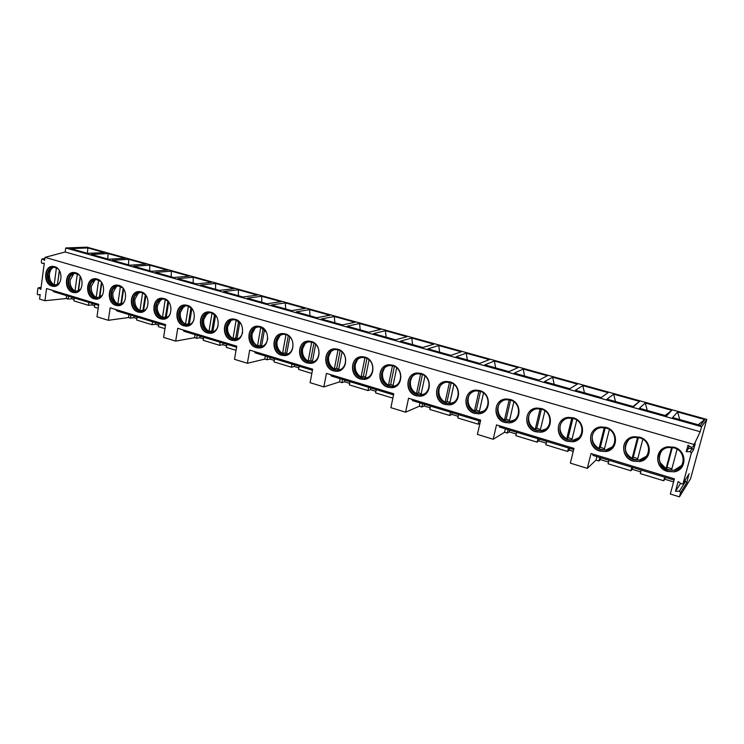 <?xml version="1.0" encoding="UTF-8"?>
<svg xmlns="http://www.w3.org/2000/svg" width="744" height="744" viewBox="0 0 744 744"><rect width="100%" height="100%" fill="white"/><g stroke="black" fill="none" stroke-linecap="round" stroke-linejoin="round"><path stroke-width="1.12" d="M706.8 419.411L86.927 247.157L65.714 247.966L65.174 251.993L45.031 257.359L44.631 260.372L42.306 258.782L41.673 259.442L41.301 262.316L41.962 263.348L44.277 263.106L40.836 289.444L38.521 287.714L37.916 288.356L37.209 293.796L37.888 294.829L40.176 294.512L39.581 299.06L44.947 300.716L46.556 288.542L98.757 304.361L96.98 316.805L108.345 320.311L110.168 307.811L165.605 324.617L163.606 337.395L175.686 341.124L177.732 328.29L236.759 346.183L234.5 359.306L247.371 363.286L249.686 350.099L312.657 369.182L310.099 382.676L323.845 386.927L326.458 373.367L393.762 393.762L390.888 407.656L405.601 412.195L408.54 398.235L480.661 420.1L477.425 434.403L493.207 439.276L496.508 424.898L573.987 448.381L570.341 463.121L587.304 468.367L591.034 453.542L674.427 478.82L670.316 494.025L679.439 496.843L690.534 478.838L706.8 419.411L701.573 426.684L700.197 431.734L693.064 446.791L691.343 447.358L687.995 445.219L686.247 451.673L690.181 451.654L692.394 448.446L693.557 449.832L695.249 443.638L693.064 446.791M45.031 257.359L693.715 444.41M693.557 449.832L691.362 453.068L690.181 451.654M691.362 453.068L683.122 483.321L682.341 484.037L681.383 483.833L678.137 481.554L675.506 491.282L679.384 491.18L685.615 481.275L686.786 482.633L680.593 492.584L679.384 491.18M680.593 492.584L679.439 496.843M633.311 461.159C620.245 457.858 620.636 437.965 633.851 436.719L639.57 437.147C652.544 440.281 652.497 459.978 639.57 461.559L633.311 461.159M599.98 451.124C587.072 447.869 587.639 427.921 600.715 426.917L605.988 427.354C618.803 430.441 618.571 450.232 605.756 451.543L599.98 451.124M567.467 441.332C554.736 438.132 555.442 418.147 568.36 417.365L573.243 417.812C585.891 420.853 585.491 440.699 572.815 441.769L567.467 441.332M535.736 431.78C523.199 428.637 524.018 408.642 536.759 408.056L541.288 408.502C553.769 411.497 553.229 431.371 540.702 432.218L535.736 431.78M504.776 422.453C492.426 419.365 493.337 399.379 505.901 398.97L510.114 399.407C522.409 402.355 521.758 422.239 509.389 422.899L504.776 422.453M474.551 413.357C462.396 410.316 463.373 390.358 475.751 390.107L479.675 390.544C491.793 393.437 491.04 413.311 478.848 413.794L474.551 413.357M445.033 404.466C433.064 401.481 434.115 381.56 446.288 381.449L449.953 381.877C461.885 384.732 461.057 404.578 449.051 404.903L445.033 404.466M416.194 395.78C404.429 392.851 405.517 372.986 417.496 373.004L420.927 373.414C432.664 376.222 431.78 396.031 419.951 396.217L416.194 395.78M388.015 387.298C376.445 384.425 377.571 364.616 389.354 364.746L392.572 365.155C404.113 367.908 403.174 387.661 391.549 387.717L388.015 387.298M360.477 379.012C349.103 376.185 350.257 356.45 361.835 356.683L364.858 357.074C376.213 359.78 375.236 379.477 363.797 379.421L360.477 379.012M333.563 370.903C322.385 368.131 323.547 348.471 334.921 348.797L337.767 349.178C348.936 351.828 347.932 371.461 336.679 371.303L333.563 370.903M307.235 362.979C296.252 360.254 297.423 340.678 308.593 341.087L311.271 341.459C322.254 344.063 321.231 363.611 310.174 363.37L307.235 362.979M281.492 355.223C270.695 352.554 271.867 333.07 282.841 333.554L285.371 333.907C296.168 336.465 295.126 355.939 284.264 355.604L281.492 355.223M256.299 347.634C245.687 345.021 246.859 325.63 257.638 326.179L260.028 326.523C270.639 329.034 269.598 348.415 258.921 348.006L256.299 347.634M231.654 340.213C221.228 337.646 222.382 318.358 232.974 318.962L235.234 319.297C245.659 321.761 244.618 341.05 234.128 340.575L231.654 340.213M207.52 332.949C197.281 330.429 198.425 311.243 208.822 311.903L210.961 312.22C221.219 314.638 220.178 333.833 209.873 333.293L207.52 332.949M183.898 325.835C173.836 323.37 174.961 304.277 185.172 304.984L187.209 305.3C197.281 307.672 196.258 326.765 186.13 326.17L183.898 325.835M160.769 318.869C150.883 316.451 151.99 297.47 162.015 298.214L163.95 298.521C173.845 300.846 172.84 319.836 162.89 319.195L160.769 318.869M138.114 312.052C128.396 309.671 129.484 290.802 139.333 291.592L141.165 291.881C150.893 294.159 149.897 313.047 140.132 312.368L138.114 312.052M115.925 305.366C106.373 303.041 107.434 284.273 117.106 285.092L118.854 285.371C128.414 287.612 127.438 306.398 117.84 305.672L115.925 305.366M94.172 298.818C84.797 296.531 85.82 277.884 95.325 278.73L96.98 279C106.383 281.195 105.434 299.879 96.004 299.116L94.172 298.818M72.865 292.401C63.64 290.16 64.644 271.616 73.972 272.499L75.562 272.76C84.797 274.917 83.867 293.48 74.605 292.69L72.865 292.401M51.968 286.115C42.91 283.91 43.877 265.478 53.047 266.38L54.554 266.64C63.64 268.751 62.738 287.212 53.633 286.384L51.968 286.115M667.498 471.454C654.274 468.106 654.469 448.307 667.805 446.781L674.008 447.181C687.121 450.353 687.307 469.938 674.287 471.817L667.498 471.454M674.287 471.817L667.638 471.259C657.882 466.572 655.38 459.829 660.133 451.041M674.427 471.622C677.756 470.924 680.369 469.25 682.267 466.609M668.103 469.957L674.259 470.292C686.126 468.59 685.977 450.752 674.036 447.851L668.354 447.488C656.217 448.892 656.059 466.916 668.103 469.957M674.259 470.292L668.307 469.669C659.472 465.446 657.166 459.336 661.397 451.348M674.464 470.003L681.56 465.521M672.334 447.479L667.024 467.288L666.038 468.618L660.161 462.638M674.324 470.208L675.199 470.069M667.024 467.288L671.841 468.841M671.72 447.395L666.038 468.618M671.469 470.217L677.124 449.199M639.57 461.559L633.479 460.973C624.235 458.537 620.394 446.177 626.969 440.029M639.728 461.373L646.861 457.421M633.953 459.699L639.635 460.062C651.419 458.639 651.474 440.681 639.654 437.825L634.427 437.435C622.403 438.597 622.049 456.704 633.953 459.699M639.635 460.062L634.204 459.429C625.062 454.807 623.063 448.474 628.196 440.439M639.868 459.792L646.313 456.267M638.371 437.519L633.256 457.169L632.112 458.425C628.82 456.584 626.625 453.924 625.537 450.455M633.256 457.169L637.748 458.657M637.413 459.959L642.825 439.239M637.58 437.407L632.112 458.425M605.756 451.543L600.166 450.948C590.634 448.465 587.202 435.194 594.605 429.474M605.942 451.366L612.331 448.279M600.659 449.692L605.904 450.083C617.585 448.892 617.818 430.869 606.137 428.051L601.31 427.651C589.415 428.581 588.913 446.744 600.659 449.692M605.997 450.064L600.938 449.441C592.308 447.191 589.146 435.203 595.795 429.948M606.174 449.822L611.94 447.079M605.244 427.819L600.315 447.302L599.013 448.493C595.098 446.233 592.819 442.94 592.178 438.625M600.315 447.302L604.509 448.725M604.193 449.953L609.383 429.521M604.277 427.661L599.013 448.493M572.815 441.769L567.672 441.164C557.926 438.653 554.894 424.592 562.985 419.328M573.019 441.601L578.692 439.202M568.184 439.937L573.038 440.336C584.598 439.369 584.979 421.29 573.447 418.509L568.983 418.109C557.228 418.835 556.596 437.035 568.184 439.937M573.038 440.336L568.5 439.695C559.665 437.426 556.865 424.712 564.138 419.867M573.345 440.085L578.451 437.965M572.917 418.37L568.184 437.677L566.733 438.802C562.269 436.124 560.009 432.273 559.944 427.242M568.184 437.677L572.08 439.034M571.792 440.188L576.758 420.053M571.792 418.156L566.733 438.802M540.702 432.218L535.968 431.622C526.054 429.093 523.423 414.343 532.044 409.553M540.925 432.069L545.947 430.209M536.498 430.413L541 430.813C552.42 430.051 552.922 411.944 541.558 409.209L537.41 408.809C525.813 409.349 525.078 427.558 536.498 430.413M541 430.813L536.842 430.181C527.859 427.902 525.413 414.566 533.169 410.149M541.344 430.581L545.826 428.953M541.372 409.163L536.815 428.274L535.224 429.344C530.295 426.275 528.128 421.941 528.733 416.342M536.815 428.274L540.432 429.567M540.172 430.664L544.924 410.809M540.098 408.884L535.224 429.344M509.389 422.899L505.027 422.313C495.002 419.774 492.742 404.438 501.772 400.123M509.64 422.75L514.048 421.309M505.567 421.123L509.761 421.523C521.033 420.937 521.637 402.82 510.431 400.132L506.58 399.733C495.141 400.114 494.323 418.314 505.567 421.123M509.761 421.523L505.939 420.899C496.862 418.612 494.751 404.755 502.879 400.746M510.124 421.309L514.058 420.044M510.579 400.179L506.199 419.104L504.469 420.109C499.391 416.873 497.308 412.353 498.238 406.55L498.396 405.917M506.199 419.104L509.547 420.332M509.305 421.355L513.853 401.797M509.156 399.844L504.469 420.109M478.848 413.794L474.812 413.218C464.721 410.679 462.805 394.869 472.142 390.991M479.117 413.655L482.996 412.539M475.37 412.046L479.276 412.446C490.389 412.018 491.087 393.911 480.047 391.27L476.458 390.87C465.186 391.112 464.303 409.284 475.37 412.046M479.276 412.446L475.769 411.841C466.627 409.544 464.823 395.259 473.24 391.651M479.675 412.241L483.116 411.274M480.512 391.409L476.3 410.139L474.44 411.088C469.473 407.917 467.427 403.453 468.311 397.705L468.86 395.938M476.3 410.139L479.396 411.311M479.173 412.278L483.526 392.999M478.95 391.009L474.44 411.088M449.051 404.903L445.312 404.336C435.194 401.807 433.585 385.597 443.136 382.128M449.329 404.773L452.733 403.899M445.889 403.183L449.534 403.583C460.48 403.295 461.243 385.215 450.371 382.611L447.023 382.221C435.938 382.332 434.989 400.477 445.889 403.183M449.534 403.583L446.307 402.988C437.137 400.709 435.612 386.062 444.224 382.816M449.953 403.388L452.966 402.644M451.134 382.862L447.088 401.388L445.117 402.29C440.253 399.165 438.244 394.757 439.09 389.066L440.048 386.368M447.088 401.388L449.943 402.495M449.739 403.406L453.905 384.416M449.45 382.388L445.117 402.29M419.951 396.217L416.491 395.659C406.373 393.139 405.043 376.613 414.733 373.516M420.258 396.087L423.252 395.408M417.077 394.534L420.49 394.925C431.269 394.757 432.087 376.715 421.392 374.158L418.258 373.776C407.349 373.767 406.363 391.865 417.077 394.534M420.49 394.925L417.533 394.348C406.819 391.688 407.805 373.609 418.705 373.618M420.937 394.738L423.569 394.162M422.434 374.52L418.547 392.841L416.463 393.688C411.702 390.609 409.73 386.257 410.539 380.621L411.897 377.162M418.547 392.841L421.169 393.883M420.955 394.878L424.964 376.027M420.63 373.972L416.463 393.688M391.549 387.717L388.331 387.187C378.24 384.685 377.152 367.889 386.927 365.146M391.865 387.605L394.497 387.075M388.926 386.071L392.135 386.452C402.737 386.406 403.601 368.41 393.083 365.899L390.135 365.527C379.412 365.416 378.389 383.458 388.926 386.071M392.135 386.452L389.41 385.904C380.268 383.644 379.198 368.466 388.015 365.871M392.609 386.285L394.906 385.838M394.385 366.383L390.656 384.481L388.461 385.28C383.811 382.249 381.867 377.952 382.63 372.372L384.369 368.299M390.656 384.481L393.055 385.457M392.869 386.378L396.701 367.834M392.469 365.741L388.461 385.28M363.797 379.421L360.812 378.901C350.768 376.418 349.885 359.417 359.705 356.99M364.123 379.31L366.448 378.901M361.417 377.803L364.43 378.175C374.855 378.231 375.757 360.291 365.406 357.827L362.644 357.464C352.098 357.26 351.056 375.236 361.417 377.803M364.43 378.175L361.919 377.645C352.823 375.404 351.94 360.05 360.793 357.724M364.923 378.017L366.932 377.673M366.959 358.431L363.388 376.315L361.082 377.059C356.534 374.083 354.628 369.833 355.353 364.309L357.436 359.733M363.388 376.315L365.574 377.227M365.406 378.073L369.061 359.826M364.941 357.706L361.082 377.059M336.679 371.303L333.907 370.8C323.938 368.345 323.231 351.177 333.052 349.029M337.023 371.2L339.069 370.875M334.521 369.722L337.358 370.084C347.606 370.233 348.536 352.358 338.353 349.931L335.758 349.587C325.398 349.299 324.338 367.201 334.521 369.722M337.358 370.084L335.042 369.573C331.545 368.364 329.22 365.853 328.076 362.012L327.76 357.957C328.364 353.772 330.494 351.047 334.149 349.782M337.869 369.935L339.627 369.675M340.148 350.675L336.725 368.327L334.326 369.024C329.871 366.094 327.992 361.891 328.69 356.432L331.071 351.438M336.725 368.327L338.715 369.173M338.567 369.954L342.054 352.005M338.036 349.847L334.326 369.024M310.174 363.37L307.598 362.877C297.712 360.449 297.163 343.161 306.947 341.264M310.536 363.267L312.341 363.016M308.221 361.817L310.89 362.179C320.971 362.412 321.91 344.593 311.903 342.221L309.458 341.887C299.274 341.515 298.214 359.352 308.221 361.817M310.89 362.179L308.76 361.677C305.756 360.682 303.608 358.58 302.306 355.381L301.841 348.824C302.78 345.281 304.845 343.012 308.053 342.026M311.429 362.03L312.964 361.835M313.922 343.096L310.648 360.505L308.146 361.166C303.784 358.283 301.934 354.135 302.603 348.713L305.254 343.393M310.648 360.505L312.443 361.296M312.303 362.002L315.633 344.36M311.717 342.166L308.146 361.166M284.264 355.604L281.864 355.13C272.072 352.73 271.653 335.349 281.39 333.684M284.636 355.511L286.235 355.316M282.497 354.088L285.017 354.432C294.922 354.739 295.88 337.004 286.04 334.67L283.724 334.344C273.727 333.917 272.657 351.67 282.497 354.088M285.017 354.432L283.055 353.958C280.376 353.084 278.368 351.252 277.028 348.462L276.498 340.343C277.596 337.227 279.595 335.265 282.506 334.456M285.575 354.302L286.914 354.153M288.272 335.683L285.129 352.861L282.543 353.484C278.275 350.638 276.452 346.537 277.084 341.171L279.967 335.581M285.129 352.861L286.738 353.595M286.626 354.228L289.797 336.883M285.975 334.661L282.543 353.484M258.921 348.006L256.689 347.55C246.999 345.188 246.701 327.741 256.354 326.272M259.303 347.922L260.726 347.774M266.519 332.326L260.735 327.295L258.54 326.979C248.719 326.486 247.659 344.147 257.331 346.527L259.712 346.862C264.325 346.379 266.994 343.514 267.719 338.269M259.712 346.862L257.908 346.406L252.253 341.505C250.747 338.436 250.561 335.349 251.704 332.252C252.886 329.462 254.811 327.732 257.48 327.053M260.288 346.732L261.46 346.62M263.171 328.448L260.168 345.383L257.498 345.96C253.304 343.161 251.518 339.106 252.123 333.796L255.192 327.983M260.168 345.383L261.6 346.044M261.497 346.611L264.52 329.573M260.791 327.314L257.498 345.96M234.128 340.575L232.044 340.138C222.475 337.804 222.27 320.32 231.84 319.037M234.527 340.492L235.783 340.38M241.084 324.068L235.969 320.069L233.895 319.762C224.251 319.213 223.2 336.79 232.695 339.125L234.955 339.45C238.917 339.143 241.484 336.809 242.628 332.438M234.955 339.45L233.291 339.013L227.971 334.595C226.185 331.219 225.999 327.844 227.422 324.449C228.65 321.938 230.501 320.394 232.974 319.818M235.541 339.329L236.564 339.245M238.601 321.38L235.727 338.064L232.974 338.594C228.873 335.842 227.106 331.833 227.683 326.57L230.928 320.58M235.727 338.064L236.992 338.659M236.908 339.162L239.791 322.422M236.146 320.125L232.974 338.594M209.873 333.293L207.929 332.875C198.471 330.578 198.35 313.075 207.818 311.95M210.282 333.219L211.398 333.135M216.327 316.33L211.733 313.001L209.771 312.703C200.294 312.108 199.252 329.592 208.59 331.88L210.729 332.196C214.226 331.991 216.653 330.029 218.011 326.3M210.729 332.196L209.203 331.778L204.182 327.751C202.145 324.133 201.968 320.524 203.651 316.907L208.971 312.74M211.333 332.084L212.226 332.029M214.542 314.47L211.808 330.894L208.98 331.396C204.953 328.671 203.214 324.709 203.763 319.492L207.139 313.363M211.808 330.894L212.905 331.433M212.831 331.861L215.574 315.428M212.021 313.084L208.98 331.396M186.13 326.17L184.317 325.77C174.989 323.501 174.933 305.998 184.289 305.021M186.549 326.104L187.535 326.039M192.166 308.918L188 306.082L186.149 305.793C176.84 305.152 175.817 322.543 184.986 324.793L187.014 325.091C190.148 324.961 192.436 323.287 193.886 320.06M187.014 325.091L180.876 321.008C178.616 317.186 178.448 313.382 180.355 309.588L185.461 305.812M187.637 324.988L188.409 324.951M190.994 307.718L188.381 323.873L185.479 324.338C181.536 321.659 179.825 317.734 180.336 312.573L183.833 306.323M188.381 323.873L189.32 324.347M189.264 324.709L191.878 308.574M188.399 306.203L185.479 324.338M162.89 319.195L161.197 318.813C151.99 316.581 151.99 299.079 161.234 298.242M163.317 319.13L164.192 319.083M168.572 301.766L164.768 299.302L163.01 299.023C153.869 298.344 152.864 315.642 161.876 317.846L163.801 318.134C166.628 318.051 168.786 316.609 170.274 313.801M163.801 318.134L158.026 314.359C155.58 310.369 155.412 306.398 157.533 302.464L162.415 299.042M164.443 318.041L165.112 318.014M167.921 301.115L165.428 317L162.462 317.428C158.593 314.786 156.91 310.908 157.403 305.793L160.983 299.451M165.428 317L166.228 317.409M166.182 317.707L168.665 301.887M165.27 299.469L162.462 317.428M140.132 312.368L138.551 311.996C129.475 309.802 129.521 292.327 138.644 291.602M140.57 312.303L141.341 312.275M145.489 294.829L142.02 292.662L140.337 292.401C131.363 291.685 130.377 308.881 139.24 311.038L141.062 311.327C143.638 311.28 145.666 310.025 147.154 307.56M141.062 311.327L135.641 307.811C133.018 303.673 132.86 299.581 135.157 295.526L139.835 292.401M141.723 311.243L142.299 311.215M145.322 294.652L142.95 310.267L139.918 310.657C136.124 308.053 134.459 304.222 134.934 299.144L138.579 292.736M142.95 310.267L143.601 310.611M143.564 310.843L145.926 295.377M142.606 292.866L139.918 310.657M117.84 305.672L116.371 305.319C107.424 303.152 107.499 285.715 116.492 285.101M118.287 305.617L118.975 305.598M122.918 288.077L118.129 285.901C109.312 285.157 108.354 302.259 117.059 304.38L118.798 304.649C121.151 304.631 123.058 303.533 124.518 301.367M118.798 304.649L113.683 301.376C110.921 297.116 110.763 292.913 113.228 288.765L117.701 285.91M119.468 304.575L119.961 304.556M123.178 288.384L120.928 303.664L117.831 304.026C114.111 301.459 112.474 297.665 112.911 292.643L116.613 286.17M120.928 303.664L121.439 303.943M121.412 304.11L123.643 289.007M120.416 286.403L117.831 304.026M96.004 299.116L94.637 298.772C85.253 296.484 86.285 277.847 95.781 278.693M96.46 299.06L97.064 299.051M100.821 281.492L96.367 279.539C87.708 278.768 86.769 295.768 95.325 297.842L96.98 298.112L102.356 295.228M96.98 298.112L92.163 295.052C89.261 290.69 89.122 286.394 91.735 282.171L96.013 279.539M101.472 282.274L99.343 297.191L96.181 297.526C92.535 294.996 90.917 291.239 91.335 286.263L95.074 279.753M99.705 297.516L101.816 282.767M98.664 280.07L96.181 297.526M74.605 292.69L73.331 292.355C64.635 290.272 64.765 272.927 73.507 272.49M75.07 292.643L75.6 292.634M79.199 275.066L75.032 273.308C66.532 272.509 65.621 289.407 74.028 291.443L75.609 291.704L80.659 289.174M75.609 291.704L71.061 288.839C68.039 284.375 67.909 280.004 70.643 275.726L74.744 273.299M69.043 284.794L68.671 281.297M80.194 276.312L78.176 290.858L74.967 291.155C71.387 288.663 69.787 284.943 70.187 280.004L73.954 273.467M78.427 291.053L80.417 276.666M77.348 273.866L74.967 291.155M53.633 286.384L52.443 286.068C43.887 284.022 44.026 266.743 52.638 266.38M54.107 286.347L54.572 286.338M58.013 268.798L54.117 267.198C45.765 266.38 44.882 283.166 53.15 285.175L54.656 285.417L59.399 283.185M54.656 285.417L50.369 282.729C47.244 278.191 47.114 273.755 49.969 269.43L53.884 267.189M48.639 279.763L48.053 273.736M59.325 270.491L57.437 284.636L54.163 284.915C50.648 282.45 49.076 278.777 49.457 273.876C49.904 270.909 51.159 268.724 53.233 267.31M57.437 284.636L59.446 270.686M56.442 267.784L54.163 284.915M596.893 456.611L596.009 460.108L587.304 468.367M674.101 480.047L592.987 455.43L592.829 454.091M673.599 481.898L664.829 479.229L663.732 480.764L664.69 477.192M663.732 480.764L640.314 473.621L641.254 470.078M640.77 471.91L632.205 469.297L630.931 470.757L631.851 467.223M630.931 470.757L608.081 463.791L608.973 460.276M608.508 462.089L600.352 459.606L598.911 461.001L599.804 457.495M598.911 461.001L596.009 460.108M505.39 428.832L504.599 432.236L493.207 439.276M573.252 451.366L569.253 450.148L567.653 451.469L568.509 448M567.653 451.469L545.864 444.819L546.701 441.378M546.273 443.154L538.879 440.904L537.131 442.15L537.949 438.718M537.131 442.15L515.843 435.668L516.643 432.255M516.234 434.012L509.203 431.873L507.306 433.064L508.096 429.66M507.306 433.064L504.599 432.236M420.016 402.923L419.309 406.224L405.601 412.195M479.964 423.178L478.169 424.173L478.922 420.806M478.169 424.173L457.839 417.97L458.583 414.631M458.202 416.352L451.85 414.427L449.683 415.487L450.418 412.148M449.683 415.487L429.809 409.423L430.525 406.112M430.153 407.824L424.127 405.992L421.839 406.996L422.546 403.685M421.839 406.996L419.309 406.224M340.166 378.687L339.543 381.895L323.845 386.927M392.86 398.152L375.599 392.897L376.259 389.642M375.915 391.316L370.484 389.67L367.973 390.563L368.624 387.326M367.973 390.563L349.373 384.899L350.015 381.672M349.68 383.337L344.537 381.765L341.905 382.621L342.538 379.403M341.905 382.621L339.543 381.895M265.338 355.976L264.78 359.101L247.371 363.286M311.848 373.451L298.595 369.405L299.181 366.243M298.883 367.88L294.271 366.476L291.443 367.229L292.02 364.076M291.443 367.229L274.006 361.909L274.573 358.775M274.276 360.394L269.914 359.064L267.003 359.771L267.561 356.646M267.003 359.771L264.78 359.101M195.068 334.642L194.565 337.683L175.686 341.124M236.043 350.331L226.343 347.374L226.864 344.295M226.595 345.886L222.707 344.704L219.62 345.328L220.14 342.249M219.62 345.328L203.233 340.324L203.744 337.274M203.484 338.855L199.82 337.739L196.658 338.325L197.151 335.274M196.658 338.325L194.565 337.683M128.945 314.572L128.498 317.539L108.345 320.311M164.973 328.662L158.407 326.653L158.881 323.659M158.639 325.202L155.403 324.226L152.083 324.728L152.548 321.733M152.083 324.728L136.663 320.022L137.11 317.046M136.877 318.581L133.846 317.66L130.46 318.134L130.907 315.168M130.46 318.134L128.498 317.539M98.199 308.295L94.432 307.142L94.841 304.222M94.628 305.728L91.986 304.919L88.471 305.328L88.88 302.408M88.471 305.328L73.916 300.892L74.316 297.991M74.112 299.488L71.647 298.735L68.076 299.107L68.467 296.214M68.076 299.107L66.188 298.53L66.588 295.638M573.689 449.571L499.596 427.075L499.178 425.708M480.401 421.253L412.585 400.672L411.953 399.277M393.539 394.887L331.34 376.008L330.503 374.595M312.443 370.27L255.294 352.926L254.299 351.493M236.583 347.243L183.963 331.275L182.819 329.834M165.447 325.649L116.929 310.927L115.664 309.485M52.406 290.309L53.782 291.76L98.617 305.366M44.947 300.716L66.188 298.53M134.078 316.126L133.846 317.66M155.645 322.673L155.403 324.226M200.08 336.167L199.82 337.739M222.977 343.114L222.707 344.704M270.212 357.446L269.914 359.064M294.568 364.848L294.271 366.476M344.863 380.11L344.537 381.765M370.828 387.987L370.484 389.67M424.489 404.28L424.127 405.992M452.222 412.697L451.85 414.427M509.612 430.116L509.203 431.873M539.307 439.127L538.879 440.904M569.699 448.353L569.253 450.148M600.808 457.802L600.352 459.606M632.679 467.474L632.205 469.297M665.322 477.388L664.829 479.229M688.935 474.151L686.786 482.633M689.186 445.982L688.507 448.465L692.394 448.446M694.868 444.177L695.249 443.638M686.247 451.673L688.507 448.465M65.174 251.993L700.197 431.734M65.714 247.966L701.573 426.684M704.763 419.532L700.495 425.41L672.595 417.57L677.607 411.971L704.763 419.532L698.16 424.75M671.776 410.353L666.605 415.896L639.384 408.251L645.262 402.978L671.776 410.353L665.201 415.496M639.57 401.397L633.544 406.615L606.983 399.156L613.67 394.19L639.57 401.397L633.023 406.466M608.108 392.646L601.282 397.556L575.345 390.274L582.822 385.615L608.108 392.646M577.391 384.099L569.783 388.712L544.459 381.607L552.671 377.227L577.391 384.099M547.37 375.748L539.028 380.082L514.299 373.144L523.209 369.033L547.37 375.748M518.029 367.592L508.989 371.647L484.828 364.867L494.416 361.026L518.029 367.592M489.338 359.612L479.638 363.407L456.026 356.785L466.256 353.186L489.338 359.612M461.289 351.81L450.957 355.362L427.874 348.88L438.709 345.532L461.289 351.81M433.854 344.184L422.918 347.485L400.356 341.152L411.767 338.036L433.854 344.184M407.014 336.716L395.51 339.794L373.442 333.6L385.401 330.699L407.014 336.716M380.751 329.406L368.699 332.27L347.104 326.207L359.594 323.528L380.751 329.406M355.046 322.264L342.463 324.905L321.343 318.971L334.326 316.498L355.046 322.264M329.88 315.261L316.805 317.697L296.131 311.894L309.588 309.616L329.88 315.261M305.226 308.407L291.685 310.648L271.448 304.966L285.361 302.882L305.226 308.407M281.093 301.692L267.096 303.747L247.278 298.186L261.628 296.279L281.093 301.692M257.443 295.117L243.018 296.986L223.609 291.546L238.368 289.807L257.443 295.117M234.267 288.672L219.443 290.374L200.434 285.036L215.583 283.473L234.267 288.672M211.566 282.348L196.342 283.882L177.714 278.656L193.245 277.252L211.566 282.348M189.302 276.163L173.705 277.531L155.459 272.406L171.334 271.16L189.302 276.163M167.474 270.091L151.534 271.309L133.641 266.287L149.86 265.19L167.474 270.091M146.066 264.139L129.791 265.208L112.251 260.279L128.796 259.331L146.066 264.139M125.076 258.298L108.475 259.219L91.28 254.392L108.131 253.583L125.076 258.298M104.486 252.569L87.578 253.351L70.708 248.617L87.857 247.947L104.486 252.569M679.765 419.588L677.607 411.971M647.243 410.456L645.262 402.978M615.493 401.546L613.67 394.19M584.477 392.841L582.822 385.615M554.178 384.332L552.671 377.227M524.576 376.027L523.209 369.033M495.634 367.899L494.416 361.026M467.344 359.957L466.256 353.186M439.667 352.191L438.709 345.532M412.604 344.593L411.767 338.036M386.117 337.162L385.401 330.699M360.198 329.88L359.594 323.528M334.828 322.757L334.326 316.498M309.978 315.791L309.588 309.616M285.649 308.955L285.361 302.882M261.823 302.269L261.628 296.279M238.471 295.712L238.368 289.807M215.593 289.295L215.583 283.473M193.17 282.999L193.245 277.252M171.185 276.824L171.334 271.16M149.628 270.769L149.86 265.19M128.489 264.836L128.796 259.331M107.75 259.014L108.131 253.583M87.401 253.304L87.857 247.947M675.506 491.282L680.63 483.312M684.396 481.312L685.615 481.275M71.852 297.237L71.647 298.735M92.2 303.413L91.986 304.919M42.622 258.903L44.845 258.791M689.232 473.686L683.122 483.321M37.972 294.819L40.167 294.615M38.874 287.854L41.069 287.668M42.045 263.348L44.259 263.218M44.863 258.652L42.306 258.782M54.452 286.347L53.977 286.384M41.097 287.491L38.521 287.714"/></g></svg>
